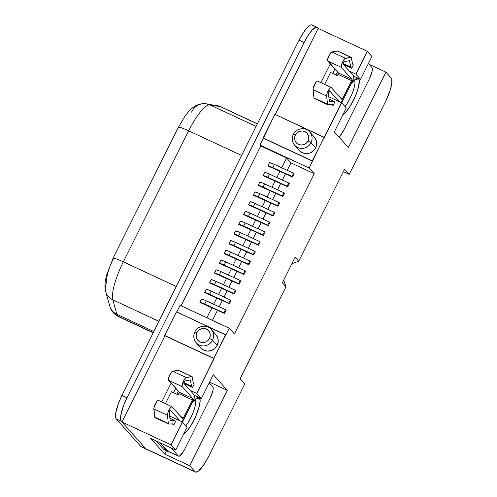 <?xml version="1.0" encoding="UTF-8"?>
<svg xmlns="http://www.w3.org/2000/svg" width="497" height="497" viewBox="0 0 497 497"><rect width="100%" height="100%" fill="white"/><g stroke="black" fill="none" stroke-linecap="round" stroke-linejoin="round"><path stroke-width="0.75" d="M183.673 433.831L186.779 431.266L190.45 426.339L195.806 416.231L199.39 405.968L200.154 400.787L199.452 397.88A20.091 4.995 -65 0 0 197.57 397.625L197.57 397.625A20.091 4.995 -65 0 0 191.668 403.626L195.948 398.656L197.396 397.699L198.576 397.438L199.452 397.88L195.184 399.433A16.861 4.193 -65 0 1 193.836 410.528A16.861 4.193 -65 0 1 185.872 425.842A16.861 4.193 115 0 0 193.836 410.528A16.861 4.193 115 0 0 195.184 399.433L199.452 397.88A20.091 4.995 -65 0 1 195.905 416.014A20.091 4.995 -65 0 1 183.84 433.751M343.017 114.496A20.091 4.995 -65 0 0 355.082 96.753A20.091 4.995 -65 0 0 358.629 78.625L357.753 78.178L355.125 79.396L350.845 84.366A20.091 4.995 -65 0 1 356.747 78.364A20.091 4.995 -65 0 1 358.629 78.625L354.361 80.179L358.629 78.625L359.325 81.527L357.66 89.926L354.982 96.977L349.627 107.079L345.949 112.005L342.849 114.577M341.806 102.954A20.091 4.995 -65 0 1 342.501 100.903L341.806 102.954M168.632 423.991L155.021 417.654A5.026 1.249 115 0 1 154.915 417.573L168.52 423.91A5.026 1.249 115 0 0 168.787 424.022L173.068 423.873A1.292 0.323 -65 0 1 173.136 423.904L173.074 423.873A1.292 0.323 -65 0 1 173.111 423.879A1.292 0.323 -65 0 1 173.136 423.904L173.907 424.767L172.068 423.91L173.907 424.767L175.565 421.444L174.795 420.58A5.026 1.249 115 0 0 174.528 420.468L169.893 418.312L174.528 420.468L170.173 420.586L174.528 420.468A5.026 1.249 -65 0 1 174.683 420.499A5.026 1.249 -65 0 1 174.795 420.58L175.565 421.444L173.907 424.767L173.074 423.873L168.787 424.022A5.026 1.249 -65 0 1 168.632 423.991A5.026 1.249 -65 0 1 168.52 423.91A5.026 1.249 115 0 1 168.359 423.456L167.439 415.256A5.026 1.249 -65 0 1 169.123 409.845A5.026 1.249 -65 0 1 171.95 406.683A5.026 1.249 -65 0 1 172.055 406.77L170.918 407.205L169.247 409.615L167.862 412.827L167.439 415.256L153.828 408.919A5.026 1.249 115 0 1 155.518 403.508A5.026 1.249 115 0 1 158.344 400.346A5.026 1.249 115 0 1 158.45 400.427L157.313 400.862L156.493 401.88L153.896 407.888L154.753 417.12L168.359 423.456L154.753 417.12A5.026 1.249 115 0 0 154.915 417.573L168.52 423.91A5.026 1.249 -65 0 1 168.359 423.456L167.439 415.256L153.828 408.919L154.753 417.12A5.026 1.249 115 0 0 154.915 417.573A5.026 1.249 115 0 0 155.157 417.685M170.247 420.617A1.292 0.323 -65 0 1 170.204 420.611A1.292 0.323 -65 0 1 170.179 420.586A1.292 0.323 -65 0 1 170.136 420.474L169.216 412.274A1.292 0.323 -65 0 1 169.651 410.882A1.292 0.323 -65 0 1 170.372 410.068A1.292 0.323 -65 0 1 170.403 410.087L180.063 420.909L170.285 410.068L169.216 412.274L170.136 420.474A1.292 0.323 -65 0 0 170.179 420.586A1.292 0.323 -65 0 0 170.247 420.617M327.809 104.737L314.197 98.394A5.026 1.249 115 0 1 314.092 98.313L327.697 104.656A5.026 1.249 115 0 0 327.964 104.768L332.244 104.618A1.292 0.323 -65 0 1 332.313 104.643L332.251 104.618A1.292 0.323 -65 0 1 332.288 104.625A1.292 0.323 -65 0 1 332.313 104.643L333.083 105.507L331.244 104.65L333.083 105.507L334.742 102.189L333.972 101.326A5.026 1.249 115 0 0 333.704 101.208L329.07 99.052L333.704 101.208L329.424 101.363A1.292 0.323 -65 0 1 329.356 101.332L329.424 101.363A1.292 0.323 -65 0 1 329.381 101.351A1.292 0.323 -65 0 1 329.356 101.332L333.704 101.208A5.026 1.249 -65 0 1 333.86 101.239A5.026 1.249 -65 0 1 333.972 101.326L334.742 102.189L333.083 105.507L332.251 104.618L327.964 104.768A5.026 1.249 -65 0 1 327.809 104.737A5.026 1.249 -65 0 1 327.697 104.656A5.026 1.249 115 0 1 327.535 104.202L326.616 96.002A5.026 1.249 -65 0 1 328.3 90.591A5.026 1.249 -65 0 1 331.126 87.429A5.026 1.249 -65 0 1 331.232 87.509L330.095 87.944L328.424 90.361L327.038 93.566L326.616 96.002L313.004 89.659A5.026 1.249 115 0 1 314.694 84.248A5.026 1.249 115 0 1 317.515 81.092A5.026 1.249 115 0 1 317.626 81.173L317.167 81.098L315.67 82.62L313.067 88.634L313.93 97.859L327.535 104.202L313.93 97.859A5.026 1.249 115 0 0 314.092 98.313L327.697 104.656A5.026 1.249 -65 0 1 327.535 104.202L326.616 96.002L313.004 89.659L313.93 97.859A5.026 1.249 115 0 0 314.092 98.313A5.026 1.249 115 0 0 314.328 98.425M215.853 334.58L217.748 337.854L218.214 341.644L217.177 345.384A10.046 9.673 -41.8 0 1 200.863 347.962L203.894 350.217L207.609 351.106L211.442 350.503L214.797 348.49L217.177 345.384L212.542 340.197L217.177 345.384A10.046 9.673 -41.8 0 0 215.847 334.58L211.219 329.393A10.046 9.673 138.2 0 1 212.542 340.197A10.046 9.673 138.2 0 1 196.234 342.781A10.046 9.673 138.2 0 1 194.905 331.977L196.911 332.574A7.175 6.908 138.2 0 1 206.392 329.126A7.175 6.908 138.2 0 1 209.51 338.445L212.542 340.197A10.046 9.673 -41.8 0 0 210.678 328.84M314.321 137.073L316.216 140.347L316.682 144.136L315.651 147.876A10.046 9.673 -41.8 0 1 299.337 150.454L302.369 152.709L306.084 153.598L309.917 152.995L313.272 150.982L315.651 147.876L311.016 142.689L315.651 147.876A10.046 9.673 -41.8 0 0 314.321 137.073L309.693 131.885A10.046 9.673 138.2 0 1 311.016 142.689A10.046 9.673 138.2 0 1 294.702 145.273A10.046 9.673 138.2 0 1 293.379 134.47L295.386 135.066A7.175 6.908 138.2 0 1 304.866 131.618A7.175 6.908 138.2 0 1 307.985 140.937L311.016 142.689A10.046 9.673 -41.8 0 0 309.153 131.332M216.791 105.581A14.351 13.866 99.6 0 1 220.426 106.687A36.455 9.064 -65 0 1 221.016 106.867A36.455 9.064 115 0 0 220.426 106.687L257.334 123.883L220.426 106.687A14.351 13.866 -80.4 0 0 217.003 105.619L221.016 106.867L257.371 123.803M118.621 316.701A36.455 9.064 -65 0 1 117.789 316.086A36.455 9.064 -65 0 1 116.901 314.321L153.815 331.518L116.901 314.321A36.455 9.064 115 0 0 117.789 316.086L153.269 332.611L117.789 316.086A36.455 9.064 115 0 0 118.572 316.682C114.061 314.377 111.135 310.867 109.806 306.14A14.351 13.357 -15.8 0 0 116.901 314.321L112.813 299.846L158.897 321.317L112.813 299.846A14.351 13.357 164.2 0 1 105.718 291.664A14.351 13.357 164.2 0 1 106.93 281.892A22.104 5.498 115 0 1 113.316 258.85A14.351 1.479 26.5 0 1 113.074 258.316A14.351 1.479 26.5 0 1 123.343 261.844A36.455 9.064 115 0 0 112.813 299.846A36.455 9.064 -65 0 1 123.343 261.844L188.667 130.823L241.585 155.474L188.667 130.823A36.455 9.064 -65 0 1 210.001 104.91A36.455 9.064 115 0 0 188.667 130.823A14.351 1.479 -153.5 0 0 178.398 127.3L113.074 258.316L106.439 275.568L105.196 281.892C104.761 285.974 104.935 289.229 105.718 291.664L109.806 306.14A14.351 13.357 164.2 0 0 116.901 314.321L112.813 299.846A14.351 13.357 -15.8 0 1 105.724 291.689M337.506 71.978L336.009 74.985L337.506 71.978M336.071 75.016L337.556 72.034L336.071 75.016M176.833 394.245L178.33 391.238L176.833 394.245M168.396 451.257L167.296 451.164L159.636 442.585L167.296 451.164L164.022 449.636L156.356 441.056L164.022 449.636A10.766 2.678 115 0 0 164.252 449.81L167.526 451.338A10.766 2.678 -65 0 1 167.296 451.164L164.022 449.636L165.122 449.735M178.616 456.184L167.651 451.077A10.474 2.603 115 0 1 167.427 450.909L178.386 456.016L179.46 456.109L182.995 452.202L184.915 448.791A10.474 2.603 -65 0 1 178.616 456.184A10.474 2.603 -65 0 1 178.386 456.016L171.204 447.971L178.386 456.016L167.427 450.909L160.245 442.864L167.688 451.096M178.38 391.294L176.895 394.27L178.38 391.294M178.212 394.885L171.409 391.717L178.212 394.885L178.852 393.605L192.457 399.948L183.542 417.834L180.802 416.554L183.542 417.834A1.292 0.323 -65 0 1 182.766 418.747A1.292 0.323 -65 0 1 182.734 418.722L172.055 406.77L182.871 418.735L192.457 399.948L178.852 393.605L178.212 394.885M337.388 75.631L330.586 72.456L324.628 84.403L330.586 72.456L337.388 75.631L338.028 74.351L351.634 80.688L342.719 98.574L339.979 97.3L342.719 98.574A1.292 0.323 -65 0 1 341.942 99.487A1.292 0.323 -65 0 1 341.911 99.468L331.232 87.509L342.042 99.475L351.634 80.688L338.028 74.351L337.388 75.631M194.569 395.432L201.366 398.594L213.288 374.695L227.309 390.393L189.73 465.77L164.78 454.146L166.433 450.829L164.78 454.146L189.73 465.77L195.004 471.678L195.936 472.15L198.757 470.845L204.46 463.844L208.405 456.842L244.717 384.026L240.082 378.838L285.974 286.794L282.371 282.756L295.112 257.21L298.716 261.242L344.607 169.191L349.236 174.379L385.548 101.562L390.201 90.193L391.773 83.72L391.804 79.303L391.238 78.091L385.964 72.183L348.378 147.559L334.357 131.86L346.279 107.955L341.644 102.767L312.278 160.866L263.137 137.973L274.922 114.341L324.063 137.228L309.128 167.986L314.272 173.745L234.398 333.953L229.254 328.194L213.803 358.374L164.662 335.481L176.447 311.849L225.588 334.736L196.737 393.413L201.366 398.594L213.288 374.695L227.309 390.393L189.73 465.77L195.004 471.678L145.857 448.785L121.933 421.99L164.917 335.767L164.662 335.481L176.447 311.849L225.843 335.028L229.254 328.194L180.113 305.301L229.254 328.194L234.398 333.953L314.272 173.745L290.962 162.886L286.589 157.996L281.712 167.775L286.589 157.996L260.757 145.963L286.589 157.996L290.962 162.886L314.272 173.745L309.128 167.986L259.987 145.099L274.922 114.341L324.317 137.52L341.644 102.767L328.815 96.791L341.644 102.767L346.279 107.955L334.357 131.86L348.378 147.559L385.964 72.183L369.041 64.299L385.964 72.183L391.238 78.091A21.514 5.349 -65 0 1 385.548 101.562L349.236 174.379L343.384 171.651L349.236 174.379L344.607 169.191L298.716 261.242L295.112 257.21L282.371 282.756L285.974 286.794L283.725 280.053L285.974 286.794L240.082 378.838L244.717 384.026L208.405 456.842A21.514 5.349 -65 0 1 195.464 472.026A21.514 5.349 -65 0 1 195.004 471.678L145.857 448.785L121.933 421.99L164.917 335.767L164.662 335.481L214.064 358.66L164.917 335.767L214.064 358.66L196.737 393.413L190.071 390.307L196.737 393.413L201.366 398.594L194.569 395.432M209.572 382.137L227.309 390.393L209.572 382.137M173.559 392.717L175.739 388.337L173.559 392.717M171.111 383.15L161.742 401.93L171.111 383.15M165.451 403.657L171.409 391.717L165.451 403.657M150.759 438.447L164.78 454.146L150.759 438.447L175.702 450.071L187.102 427.215L182.467 422.028L171.074 444.883L175.702 450.071L150.759 438.447M353.746 76.171L360.542 79.34L371.936 56.484L367.308 51.297L355.914 74.152L360.542 79.34L371.936 56.484L367.308 51.297L318.167 28.404L367.308 51.297L355.914 74.152L349.242 71.046L355.914 74.152L360.542 79.34L353.746 76.171M320.919 82.676L330.288 63.889L320.919 82.676M334.916 69.077L332.729 73.457L334.916 69.077M181.088 305.754L260.757 145.963L259.987 145.099L263.391 138.259L263.137 137.973L312.278 160.866L263.391 138.259L312.538 161.152L309.128 167.986L259.987 145.099L260.757 145.963L181.088 305.754M279.985 171.241L276.854 177.522L279.985 171.241M275.121 180.989L271.996 187.263L275.121 180.989M270.262 190.736L267.137 197.011L270.262 190.736M265.404 200.484L262.273 206.758L265.404 200.484M260.546 210.231L257.415 216.506L260.546 210.231M255.688 219.972L252.557 226.253L255.688 219.972M250.83 229.72L247.699 236L250.83 229.72M245.965 239.467L242.84 245.742L245.965 239.467M241.107 249.214L237.976 255.489L241.107 249.214M236.249 258.962L233.118 265.236L236.249 258.962M231.391 268.709L228.26 274.984L231.391 268.709M226.533 278.45L223.401 284.731L226.533 278.45M221.668 288.198L218.543 294.479L221.668 288.198M216.81 297.945L213.679 304.22L216.81 297.945M211.952 307.693L206.92 317.788L211.952 307.693M264.634 172.447L263.043 175.64L265.789 176.92A4.305 0.441 26.5 0 1 268.529 177.951L287.726 186.804L267.926 177.33L269.517 174.136L288.72 182.989L287.123 186.182L288.72 182.989L289.322 183.604L287.726 186.804L289.322 183.604L288.72 182.989L267.703 173.341L264.634 172.447L263.043 175.64A7.175 0.739 26.5 0 1 267.926 177.33L269.517 174.136A7.175 0.739 -153.5 0 0 264.634 172.447M254.918 191.935L253.321 195.128L256.067 196.408A4.305 0.441 26.5 0 1 258.813 197.439L278.009 206.292L258.21 196.824L259.801 193.631L278.997 202.484L277.407 205.677L278.997 202.484L279.6 203.099L278.009 206.292L279.6 203.099L278.997 202.484L257.986 192.836L254.918 191.935L253.321 195.128A7.175 0.739 26.5 0 1 258.21 196.824L259.801 193.631A7.175 0.739 -153.5 0 0 254.918 191.935M245.195 211.43L243.605 214.623L246.35 215.903A4.305 0.441 26.5 0 1 249.09 216.934L268.287 225.787L248.488 216.319L250.084 213.12L269.281 221.973L267.69 225.172L269.281 221.973L269.883 222.594L268.287 225.787L269.883 222.594L269.281 221.973L248.27 212.325L245.195 211.43L243.605 214.623A7.175 0.739 26.5 0 1 248.488 216.319L250.084 213.12A7.175 0.739 -153.5 0 0 245.195 211.43M201.459 299.144L199.869 302.338L202.614 303.624A4.305 0.441 26.5 0 1 205.354 304.649L224.557 313.501L204.758 304.034L206.348 300.84L225.545 309.693L223.954 312.886L225.545 309.693L226.147 310.308L224.557 313.501L226.147 310.308L225.545 309.693L204.534 300.045L201.459 299.144L199.869 302.338A7.175 0.739 26.5 0 1 204.758 304.034L206.348 300.84A7.175 0.739 -153.5 0 0 201.459 299.144M211.182 279.656L209.585 282.849L212.337 284.129A4.305 0.441 26.5 0 1 215.077 285.16L234.273 294.013L214.474 284.539L216.065 281.345L235.261 290.198L233.671 293.392L235.261 290.198L235.864 290.82L234.273 294.013L235.864 290.82L235.261 290.198L214.25 280.55L211.182 279.656L209.585 282.849A7.175 0.739 26.5 0 1 214.474 284.539L216.065 281.345A7.175 0.739 -153.5 0 0 211.182 279.656M220.898 260.161L219.307 263.354L222.053 264.634A4.305 0.441 26.5 0 1 224.793 265.665L243.99 274.518L224.19 265.05L225.787 261.857L244.984 270.71L243.393 273.903L244.984 270.71L245.586 271.325L243.99 274.518L245.586 271.325L244.984 270.71L223.973 261.055L220.898 260.161L219.307 263.354A7.175 0.739 26.5 0 1 224.19 265.05L225.787 261.857A7.175 0.739 -153.5 0 0 220.898 260.161M230.62 240.666L229.024 243.865L231.77 245.145A4.305 0.441 26.5 0 1 234.516 246.17L253.712 255.023L233.913 245.555L235.503 242.362L254.7 251.215L253.11 254.408L254.7 251.215L255.303 251.83L253.712 255.023L255.303 251.83L254.7 251.215L233.689 241.567L230.62 240.666L229.024 243.865A7.175 0.739 26.5 0 1 233.913 245.555L235.503 242.362A7.175 0.739 -153.5 0 0 230.62 240.666M235.479 230.925L233.882 234.118L236.634 235.398A4.305 0.441 26.5 0 1 239.374 236.423L258.57 245.282L238.771 235.808L240.362 232.615L259.558 241.467L257.968 244.661L259.558 241.467L260.161 242.082L258.57 245.282L260.161 242.082L259.558 241.467L240.362 232.615A7.175 0.739 -153.5 0 0 235.479 230.925L233.882 234.118A7.175 0.739 26.5 0 1 238.771 235.808L240.362 232.615L235.479 230.925M225.756 250.413L224.166 253.607L226.912 254.886A4.305 0.441 26.5 0 1 229.651 255.918L248.854 264.771L229.049 255.303L230.645 252.109L249.842 260.962L248.251 264.155L249.842 260.962L250.445 261.577L248.854 264.771L250.445 261.577L249.842 260.962L228.831 251.308L225.756 250.413L224.166 253.607A7.175 0.739 26.5 0 1 229.049 255.303L230.645 252.109A7.175 0.739 -153.5 0 0 225.756 250.413M216.04 269.908L214.449 273.101L217.195 274.381A4.305 0.441 26.5 0 1 219.935 275.413L239.132 284.265L219.332 274.798L220.923 271.598L240.126 280.451L238.529 283.65L240.126 280.451L240.728 281.072L239.132 284.265L240.728 281.072L240.126 280.451L219.109 270.803L216.04 269.908L214.449 273.101A7.175 0.739 26.5 0 1 219.332 274.798L220.923 271.598A7.175 0.739 -153.5 0 0 216.04 269.908M206.323 289.403L204.727 292.596L207.479 293.876A4.305 0.441 26.5 0 1 210.219 294.901L229.415 303.76L209.616 294.286L211.206 291.093L230.403 299.946L228.813 303.139L230.403 299.946L231.006 300.561L229.415 303.76L231.006 300.561L230.403 299.946L209.392 290.298L206.323 289.403L204.727 292.596A7.175 0.739 26.5 0 1 209.616 294.286L211.206 291.093A7.175 0.739 -153.5 0 0 206.323 289.403M240.337 221.177L238.746 224.371L241.492 225.65A4.305 0.441 26.5 0 1 244.232 226.682L263.429 235.535L243.629 226.06L245.22 222.867L264.423 231.72L262.826 234.913L264.423 231.72L265.025 232.341L263.429 235.535L265.025 232.341L264.423 231.72L243.406 222.072L240.337 221.177L238.746 224.371A7.175 0.739 26.5 0 1 243.629 226.06L245.22 222.867A7.175 0.739 -153.5 0 0 240.337 221.177M250.053 201.683L248.463 204.876L251.209 206.156A4.305 0.441 26.5 0 1 253.948 207.187L273.151 216.04L253.346 206.572L254.942 203.379L274.139 212.231L272.549 215.425L274.139 212.231L274.742 212.846L273.151 216.04L274.742 212.846L274.139 212.231L253.128 202.577L250.053 201.683L248.463 204.876A7.175 0.739 26.5 0 1 253.346 206.572L254.942 203.379A7.175 0.739 -153.5 0 0 250.053 201.683M259.776 182.188L258.179 185.387L260.931 186.667A4.305 0.441 26.5 0 1 263.671 187.692L282.868 196.545L263.068 187.077L264.659 183.884L283.855 192.737L282.265 195.93L283.855 192.737L284.458 193.352L282.868 196.545L284.458 193.352L283.855 192.737L262.845 183.089L259.776 182.188L258.179 185.387A7.175 0.739 26.5 0 1 263.068 187.077L264.659 183.884A7.175 0.739 -153.5 0 0 259.776 182.188M269.492 162.699L267.902 165.892L270.648 167.172A4.305 0.441 26.5 0 1 273.387 168.203L292.584 177.056L272.785 167.582L274.381 164.389L293.578 173.242L291.981 176.435L293.578 173.242L294.181 173.863L292.584 177.056L294.181 173.863L293.578 173.242L272.567 163.594L269.492 162.699L267.902 165.892A7.175 0.739 26.5 0 1 272.785 167.582L274.381 164.389A7.175 0.739 -153.5 0 0 269.492 162.699M291.857 263.739L298.716 261.242L291.857 263.739M312.489 25.322L311.551 24.85L310.283 25.13L306.96 27.882L303.027 33.162L299.076 40.164L304.114 42.512A21.526 5.355 -65 0 1 317.067 27.323A21.526 5.355 -65 0 1 317.527 27.67L318.198 28.422L316.595 27.198L315.322 27.478L312.004 30.23L308.065 35.511L304.114 42.512L126.977 397.799L123.616 405.459L120.746 415.654L120.715 420.071L121.28 421.282L145.851 448.797L146.789 449.269L145.857 448.785A21.514 5.349 115 0 0 146.323 449.133L195.464 472.026M275.245 114.49L318.167 28.404L275.245 114.49M176.77 311.998L180.113 305.301L176.77 311.998M317.067 27.323L312.023 24.974A21.526 5.355 115 0 0 299.076 40.164L121.939 395.45L118.572 403.11L115.708 413.305L115.671 417.722L116.242 418.934L140.813 446.449L141.751 446.921M299.076 40.164L121.939 395.45L126.977 397.799L304.114 42.512L299.076 40.164M126.977 397.799L121.939 395.45A21.526 5.355 115 0 0 116.242 418.934L121.28 421.282A21.526 5.355 -65 0 1 126.977 397.799M116.242 418.934L140.813 446.449L145.851 448.797L121.28 421.282L116.242 418.934M145.851 448.797L140.813 446.449A21.526 5.355 115 0 0 141.278 446.797L146.317 449.145A21.526 5.355 -65 0 1 145.851 448.797M191.575 112.123A14.351 13.866 99.6 0 1 206.578 103.848A14.351 13.866 99.6 0 1 210.001 104.91L256.092 126.381L210.001 104.91L220.426 106.687L210.001 104.91A14.351 13.866 -80.4 0 0 206.367 103.811M178.64 127.835A14.351 1.479 26.5 0 1 178.411 127.282A14.351 1.479 26.5 0 1 188.667 130.823L123.343 261.844L176.261 286.489L123.343 261.844A14.351 1.479 -153.5 0 0 113.086 258.297M171.074 444.883L121.933 421.99L171.074 444.883L175.702 450.071L187.102 427.215L182.467 422.028L171.074 444.883M169.639 416.051L182.467 422.028L169.639 416.051M212.449 320.36L217.493 310.246L212.449 320.36M219.22 306.773L222.352 300.499L219.22 306.773M224.079 297.032L227.21 290.751L224.079 297.032M228.937 287.285L232.068 281.004L228.937 287.285M233.801 277.537L236.926 271.263L233.801 277.537M238.659 267.79L241.784 261.515L238.659 267.79M243.518 258.042L246.649 251.768L243.518 258.042M248.376 248.295L251.507 242.02L248.376 248.295M253.234 238.554L256.365 232.273L253.234 238.554M258.098 228.806L261.223 222.526L258.098 228.806M262.956 219.059L266.081 212.784L262.956 219.059M267.815 209.312L270.946 203.037L267.815 209.312M272.673 199.564L275.804 193.29L272.673 199.564M277.531 189.817L280.662 183.542L277.531 189.817M282.389 180.076L285.52 173.795L282.389 180.076M287.254 170.328L290.962 162.886L287.254 170.328M295.243 145.826A10.046 9.673 -41.8 0 0 311.016 142.689L307.985 140.937L308.724 138.272L308.388 135.563L307.034 133.227L304.866 131.618L302.213 130.978L299.48 131.413L297.082 132.848L295.386 135.066L294.646 137.737L294.976 140.446L296.33 142.782L298.498 144.391L301.151 145.031L303.884 144.596L306.289 143.161L307.985 140.937A7.175 6.908 138.2 0 1 298.498 144.391A7.175 6.908 138.2 0 1 295.386 135.066L293.329 134.358M196.775 343.334A10.046 9.673 -41.8 0 0 212.542 340.197L209.51 338.445L210.25 335.779L209.914 333.071L208.566 330.735L206.392 329.126L203.739 328.486L201.005 328.921L198.607 330.356L196.911 332.574L196.172 335.245L196.501 337.954L197.856 340.29L200.024 341.899L202.677 342.539L205.41 342.104L207.814 340.669L209.51 338.445A7.175 6.908 138.2 0 1 200.024 341.899A7.175 6.908 138.2 0 1 196.911 332.574L194.855 331.866C193.078 335.63 193.538 339.265 196.234 342.781L200.863 347.962M257.968 244.661L236.957 235.013L233.882 234.118L258.57 245.282L257.968 244.661M253.11 254.408L232.099 244.76L229.024 243.865L253.712 255.023L253.11 254.408M248.251 264.155L227.241 254.507L224.166 253.607L248.854 264.771L248.251 264.155M243.393 273.903L222.376 264.249L219.307 263.354L243.99 274.518L243.393 273.903M238.529 283.65L217.518 273.996L214.449 273.101L239.132 284.265L238.529 283.65M233.671 293.392L212.66 283.744L209.585 282.849L234.273 294.013L233.671 293.392M228.813 303.139L207.802 293.491L204.727 292.596L229.415 303.76L228.813 303.139M223.954 312.886L202.944 303.238L199.869 302.338L224.557 313.501L223.954 312.886M262.826 234.913L241.815 225.265L238.746 224.371L263.429 235.535L262.826 234.913M267.69 225.172L246.674 215.518L243.605 214.623L268.287 225.787L267.69 225.172M272.549 215.425L251.532 205.77L248.463 204.876L273.151 216.04L272.549 215.425M277.407 205.677L256.396 196.029L253.321 195.128L278.009 206.292L277.407 205.677M282.265 195.93L261.254 186.282L258.179 185.387L282.868 196.545L282.265 195.93M287.123 186.182L266.112 176.534L263.043 175.64L287.726 186.804L287.123 186.182M291.981 176.435L270.971 166.787L267.902 165.892L292.584 177.056L291.981 176.435M168.21 451.338A10.766 2.678 -65 0 1 167.526 451.338M340.768 102.836L343.384 99.325L352.305 81.44L353.615 77.979L353.634 75.96A5.026 1.249 -65 0 1 352.305 81.44L343.384 99.325A5.026 1.249 -65 0 1 341.178 102.556M181.591 422.09L184.207 418.58L193.128 400.694L194.439 397.24L194.457 395.214A5.026 1.249 -65 0 1 193.128 400.694L184.207 418.58A5.026 1.249 -65 0 1 182.001 421.81M337.637 51.023L331.176 52.322L328.716 56.142L327.517 60.348L338.37 72.941L338.028 74.351A1.292 0.323 115 0 0 338.37 72.941L351.975 79.278A1.292 0.323 -65 0 1 351.634 80.688L351.975 79.278L341.296 67.325L327.691 60.988L338.37 72.941L351.975 79.278L341.296 67.325A5.026 1.249 -65 0 1 342.321 62.479A5.026 1.249 -65 0 1 345.421 58.279L331.81 51.936A5.026 1.249 115 0 0 328.716 56.142A5.026 1.249 115 0 0 327.691 60.988L341.296 67.325L341.669 64.101L343.129 60.901L344.781 58.658L350.932 57.279L337.32 50.942L331.81 51.936L345.421 58.279L350.932 57.279A5.026 1.249 -65 0 1 351.155 57.304A5.026 1.249 -65 0 1 351.416 57.739L352.528 63.927L351.242 57.36L337.32 50.942A5.026 1.249 115 0 1 337.55 50.961L351.155 57.304M352.572 64.02A1.292 0.323 -65 0 1 352.528 63.927A1.292 0.323 -65 0 0 352.572 64.02L353.342 64.883L351.683 68.207L343.16 64.231L351.683 68.207L350.913 67.337L342.93 63.622L350.913 67.337A5.026 1.249 -65 0 1 350.764 66.989L342.992 63.367L350.764 66.989L349.434 60.696L350.764 66.989A5.026 1.249 115 0 0 350.913 67.337L351.683 68.207L353.342 64.883L352.572 64.02M349.521 60.677A1.292 0.323 -65 0 1 349.584 60.684A1.292 0.323 -65 0 1 349.646 60.796A1.292 0.323 -65 0 0 349.521 60.677L344.017 61.678L349.521 60.677M342.955 64.001A1.292 0.323 -65 0 1 343.216 62.759A1.292 0.323 -65 0 1 344.017 61.678L342.955 64.001L353.634 75.96L342.955 64.001M339.24 101.649L329.517 90.802L339.24 101.649M328.393 93.014A1.292 0.323 -65 0 1 328.821 91.622A1.292 0.323 -65 0 1 329.548 90.808A1.292 0.323 -65 0 1 329.579 90.833L328.393 93.014L329.312 101.214L328.393 93.014M178.46 370.277L171.999 371.582L169.539 375.397L168.34 379.609L179.193 392.201L178.852 393.605A1.292 0.323 115 0 0 179.193 392.201L192.799 398.538A1.292 0.323 -65 0 1 192.457 399.948L192.799 398.538L182.119 386.585L168.514 380.242L179.193 392.201L192.799 398.538L182.119 386.585A5.026 1.249 -65 0 1 183.151 381.739A5.026 1.249 -65 0 1 186.245 377.534L172.633 371.197A5.026 1.249 115 0 0 169.539 375.397A5.026 1.249 115 0 0 168.514 380.242L182.119 386.585L182.498 383.361L183.952 380.162L185.605 377.919L191.755 376.54L178.143 370.197L172.633 371.197L186.245 377.534L191.755 376.54A5.026 1.249 -65 0 1 191.979 376.558A5.026 1.249 -65 0 1 192.24 376.993L193.358 383.187L192.066 376.62L178.143 370.197A5.026 1.249 115 0 1 178.373 370.222L191.979 376.558M193.395 383.274A1.292 0.323 -65 0 1 193.358 383.187A1.292 0.323 -65 0 0 193.395 383.274L194.165 384.138L192.507 387.461L183.983 383.491L192.507 387.461L191.736 386.598L183.753 382.876L191.736 386.598A5.026 1.249 -65 0 1 191.587 386.244L183.815 382.622L191.587 386.244L190.258 379.95L191.587 386.244A5.026 1.249 115 0 0 191.736 386.598L192.507 387.461L194.165 384.138L193.395 383.274M190.345 379.938A1.292 0.323 -65 0 1 190.407 379.944A1.292 0.323 -65 0 1 190.469 380.056A1.292 0.323 -65 0 0 190.345 379.938L184.841 380.932L190.345 379.938M183.778 383.262A1.292 0.323 -65 0 1 184.039 382.013A1.292 0.323 -65 0 1 184.841 380.932L183.778 383.262L194.457 395.214L183.778 383.262M184.915 448.791L210.076 398.327L212.815 391.114L213.213 388.412L212.846 386.896A10.474 2.603 -65 0 1 210.076 398.327L184.915 448.791M212.846 386.896L209.225 382.839L212.846 386.896M182.629 422.208L183.325 420.164A20.091 4.995 -65 0 0 182.629 422.208M338.637 136.849L340.252 135.513L344.092 129.531A10.474 2.603 -65 0 1 338.761 136.787M344.092 129.531L369.252 79.073L371.986 71.86L372.39 69.158L372.023 67.642A10.474 2.603 -65 0 1 369.252 79.073L344.092 129.531M372.023 67.642L368.401 63.585L372.023 67.642M345.048 106.582A16.861 4.193 115 0 0 353.013 91.268A16.861 4.193 115 0 0 354.361 80.179A16.861 4.193 -65 0 1 353.013 91.268A16.861 4.193 -65 0 1 345.048 106.582M211.219 329.393C206.889 323.963 197.185 326.051 194.855 331.872M309.693 131.885C305.363 126.455 295.659 128.543 293.329 134.364C291.553 138.123 292.012 141.757 294.702 145.273L299.337 150.454M153.175 332.797L118.572 316.682M178.398 127.3L185.114 115.95L188.984 111.148L192.066 108.216C193.625 106.967 197.092 103.96 203.851 103.618L217.003 105.619M329.064 99.009L333.86 101.239M317.515 81.092L331.126 87.429M169.887 418.263L174.683 420.499M158.344 400.346L171.95 406.683"/></g></svg>
